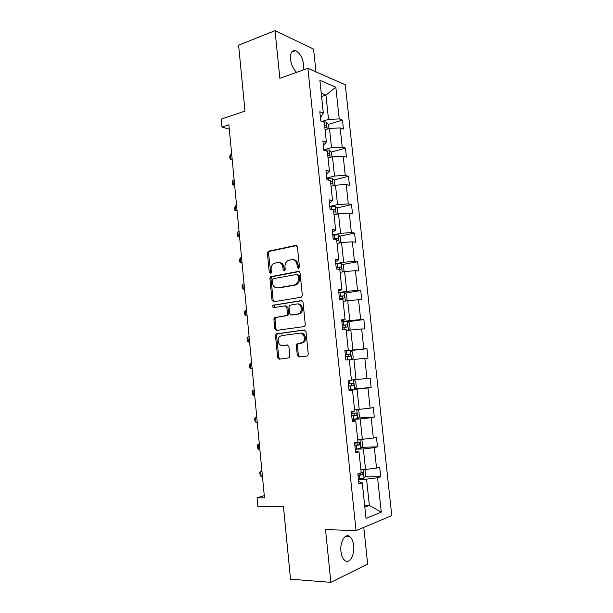 <?xml version="1.0" encoding="UTF-8"?>
<svg xmlns="http://www.w3.org/2000/svg" width="613" height="613" viewBox="0 0 613 613"><rect width="100%" height="100%" fill="white"/><g stroke="black" fill="none" stroke-linecap="round" stroke-linejoin="round"><path stroke-width="0.92" d="M298.493 268.318L299.443 266.801L297.435 246.97L295.711 245.43L268.233 251.246L267.398 253.177L269.299 272.509L270.816 273.436L271.36 272.118L271.107 269.613C270.961 266.969 271.812 264.946 273.659 263.529L277.497 262.402C280.425 262.188 282.218 263.835 282.869 267.36L283.122 269.896L284.302 270.984L285.229 269.49L284.976 266.954C284.823 264.318 285.673 262.28 287.528 260.832L291.512 259.644C294.516 259.422 296.355 261.084 297.021 264.647L297.282 267.214L298.493 268.318M353.686 545.677C353.134 541.149 351.755 538.068 349.533 536.429C345.096 533.042 339.794 542.022 340.943 551.386C341.487 555.899 342.851 558.979 345.042 560.627C349.632 564.129 354.85 554.857 353.686 545.677M303.604 69.859L303.795 65.055C302.592 57.683 299.841 52.894 295.527 50.68C291.865 50.005 290.187 52.841 290.501 59.185C291.29 64.871 293.336 69.254 296.631 72.342M315.971 71.89L313.572 49.078L275.045 30.65L238.603 45.209L245.008 111.083L221.232 119.121L221.983 127.075L229.3 129.197M275.045 30.65L279.865 78.318L307.879 68.334L356.046 530.628L325.526 529.571L330.859 582.35L367.647 564.052L363.793 527.364M330.859 582.35L290.516 579.193L283.482 506.798L257.897 506.392L257.085 497.802L264.479 497.863L228.879 124.791L221.983 127.075M297.29 355.264L299.021 356.981L306.891 356.092L307.703 355.709L308.27 354.015L306.002 331.602L304.247 329.924L276.134 333.924L275.498 335.671L277.635 357.502L279.313 359.195L289.267 357.808L289.849 356.115L288.907 346.659L287.206 344.973L282.639 345.54C278.639 346.268 276.409 339.035 279.819 336.437L281.651 335.602L299.734 333.204C303.764 332.415 306.178 339.564 302.791 342.33L296.937 344.031L296.332 345.747L297.29 355.264L298.385 355.188L299.788 356.889M300.952 297.305L301.611 296.999L302.316 295.167L300.071 273.023L298.339 271.436L270.655 276.701L269.896 278.578L272.011 300.155L273.666 301.749L300.952 297.305M303.029 302.224L305.282 324.507L304.653 326.269L303.91 326.614L276.486 330.392L274.816 328.752L273.904 319.442L274.57 317.664L286.807 315.45L287.474 313.664L286.853 307.435L285.16 305.818L273.796 307.611C272.563 307.259 272.341 306.462 273.122 305.22L301.282 300.592L303.029 302.224M358.636 481.519L362.268 482.852L358.896 483.971L357.839 473.926L361.21 472.876L358.996 451.789L355.609 452.7L354.567 442.716L357.946 441.873L355.739 420.909L352.345 421.614L351.31 411.691L354.705 411.055L352.506 390.228L349.103 390.726L348.069 380.865L351.479 380.428L349.295 359.724L345.885 360.023L344.858 350.222L348.268 349.992L346.107 329.419L342.682 329.51L341.656 319.771L345.088 319.741L342.935 299.29L339.495 299.19L338.483 289.512L341.916 289.673L339.778 269.345L336.338 269.053L335.326 259.429L338.774 259.789L336.644 239.583L333.188 239.093L332.185 229.538L335.64 230.082L333.526 209.998L330.062 209.324L329.066 199.823L332.537 200.558L330.43 180.597L326.959 179.732L325.97 170.284L329.442 171.211L327.357 151.373L323.871 150.323L322.89 140.929L326.369 142.04L324.292 122.316L320.806 121.083L319.825 111.75L323.319 113.045L319.879 80.357L335.824 87.161L339.219 118.922L342.468 120.117L343.433 129.075L340.177 127.925L342.23 147.082L345.471 148.116L346.437 157.127L343.196 156.146L345.257 175.418L348.49 176.276L349.464 185.333L346.23 184.528L348.299 203.914L351.525 204.596L352.506 213.707L349.28 213.079L351.364 232.572L354.582 233.086L355.563 242.25L352.352 241.798L354.452 261.406L357.655 261.743L358.643 270.961L355.44 270.685L357.548 290.409L360.743 290.562L361.739 299.841L358.544 299.742L360.666 319.588L363.854 319.557L364.85 328.89L361.67 328.974L363.808 348.935L366.98 348.72L367.984 358.107L364.812 358.383L366.957 378.459L370.122 378.06L371.141 387.5L367.976 387.96L370.137 408.166L373.286 407.568L374.305 417.07L371.156 417.721L373.332 438.042L376.474 437.261L377.493 446.816L374.359 447.659L376.543 468.102L379.677 467.121L380.704 476.738L377.577 477.772L381.255 512.161L365.999 518.345L362.268 482.852M307.879 68.334L345.28 84.755L391.768 515.587L356.046 530.628M355.249 449.214L363.379 448.954L365.547 469.451L360.858 469.52M365.547 469.451L376.543 468.102M363.379 448.954L374.359 447.659M355.425 450.9L358.996 451.789M352.115 419.399L360.206 418.94L362.36 439.314L357.701 439.498M362.36 439.314L373.332 438.042M360.206 418.94L371.156 417.721M352.23 420.472L355.739 420.909M349.004 389.761L357.05 389.109L359.195 409.361L354.552 409.66M359.195 409.361L370.137 408.166M357.05 389.109L367.976 387.96M349.058 390.228L352.506 390.228M349.318 359.938L353.916 359.456L356.046 379.585L351.433 379.991M356.046 379.585L366.957 378.459M353.916 359.456L364.812 358.383M346.222 330.568L350.797 329.978L352.912 349.985L344.927 350.889L350.483 350.391L352.613 352.123L353.203 357.724L351.517 359.708L350.536 350.437M352.912 349.985L363.808 348.935M350.797 329.978L361.67 328.974M344.889 350.567L348.268 349.992M343.15 301.374L347.694 300.669L349.801 320.561L341.855 321.656M349.801 320.561L360.666 319.588M347.694 300.669L358.544 299.742M341.763 320.745L345.088 319.741M287.328 314.722L287.428 315.71M340.092 272.348L344.613 271.544L346.705 291.313L338.805 292.593M346.705 291.313L357.548 290.409M344.613 271.544L355.44 270.685M338.652 291.098L341.916 289.673M337.058 243.499L341.556 242.587L343.632 262.241L335.771 263.705M343.632 262.241L354.452 261.406M341.556 242.587L352.352 241.798M335.556 261.636L338.774 259.789M334.039 214.811L338.506 213.799L340.575 233.338L332.759 234.986M340.575 233.338L351.364 232.572M338.506 213.799L349.28 213.079M332.484 232.342L335.64 230.082M331.035 186.298L335.48 185.18L337.533 204.604L329.763 206.428M337.533 204.604L348.299 203.914M335.48 185.18L346.23 184.528M329.426 203.225L332.537 200.558M328.047 157.947L332.468 156.729L334.514 176.038L326.783 178.046M334.514 176.038L345.257 175.418M332.468 156.729L343.196 156.146M326.384 174.284L329.442 171.211M325.082 129.757L329.48 128.439L331.51 147.641L323.817 149.817M331.51 147.641L342.23 147.082M329.48 128.439L340.177 127.925M323.365 145.511L326.369 142.04M321.58 96.547L325.955 95.107L328.522 119.412L321.856 121.458M328.522 119.412L339.219 118.922M335.824 87.161L325.955 95.107L321.227 93.199M264.264 495.649L257.085 497.802M364.819 507.15L369.355 505.426L366.574 479.144L358.39 479.205M364.635 505.357L369.355 505.426L381.255 512.161M320.361 116.907L321.028 116.7L323.319 113.045M366.574 479.144L377.577 477.772M328.422 124.385L342.468 120.117M331.219 152.101L345.471 148.116M334.024 179.977L348.49 176.276M336.828 208.014L351.525 204.596M339.625 236.204L354.582 233.086M342.414 264.548L357.655 261.743M345.196 293.06L360.743 290.562M347.954 321.733L363.854 319.557M350.69 350.559L366.98 348.72M354.804 388.826L371.141 387.5M358.184 417.989L374.305 417.07M361.547 447.344L377.493 446.816M364.896 476.883L380.704 476.738M298.815 268.195L298.117 264.739C297.566 261.513 295.933 259.828 293.229 259.674M279.153 262.433C281.819 262.556 283.428 264.226 283.972 267.444L284.647 270.846M296.646 245.598L269.352 251.368L268.525 253.292L270.816 273.436M299.182 271.567L271.781 276.777L271.015 278.639L273.13 300.186L274.088 301.68M298.117 275.482L296.907 274.371L273.061 278.739L272.149 280.21L272.41 282.861C273.046 286.363 274.816 288.033 277.743 287.888L294.064 285.045L296.033 284.164C297.765 282.708 298.546 280.716 298.393 278.195L298.117 275.482L299.213 275.551L297.351 274.402M299.213 275.551L299.481 278.264C299.642 280.785 298.86 282.769 297.129 284.217L295.167 285.099L278.854 287.941M285.581 305.818L287.964 307.45L288.585 313.664L287.911 315.45L276.317 317.381L275.022 319.434L275.934 328.721L277.053 330.307M301.994 300.684L274.655 305.052L274.241 305.243L274.356 307.519M297.726 314.025L299.581 313.166C303.159 310.477 300.837 303.083 296.715 303.987L289.673 305.289L288.984 307.105L289.604 313.343L291.313 314.982L298.822 314.025L300.669 313.174C304.232 310.5 301.964 303.159 297.864 304.002M292.049 314.982L291.313 314.982M298.822 314.025L292.416 314.982M300.822 333.166C304.853 332.384 307.266 339.518 303.887 342.276L298.033 343.977L297.435 345.694L298.385 355.188M283.283 345.51L282.639 345.54M287.65 344.996L283.742 345.479M304.799 329.963L277.245 333.886L276.609 335.625L278.754 357.425L280.11 359.103M328.982 128.592L328.553 124.539L326.384 122.056L322.844 121.803M324.821 127.312L326.032 127.397C326.967 126.891 326.898 126.178 325.832 125.251L324.591 125.167M231.683 154.154L230.488 154.522L230.963 159.441L232.151 159.081M230.488 154.522L229.729 156.453L229.967 158.905L232.212 159.748M331.97 156.867L331.495 152.407L329.334 150.016L323.84 150.039M327.779 155.365L328.989 155.426C329.909 154.913 329.855 154.192 328.821 153.273L327.549 153.204M234.135 179.824L232.932 180.161L233.407 185.103L234.603 184.774M232.932 180.161L232.166 182.03L232.404 184.498L234.656 185.364M334.974 185.302L334.46 180.444L332.3 178.145L326.806 178.237M330.744 183.586L331.962 183.616C332.874 183.095 332.828 182.375 331.832 181.463L330.514 181.41M236.595 205.631L235.392 205.937L235.867 210.91L237.07 210.604M235.392 205.937L234.618 207.746L234.848 210.221L237.116 211.117M338.001 213.914L337.441 208.642L335.288 206.435L329.779 206.596M333.733 211.968L334.951 211.975C335.855 211.439 335.824 210.719 334.851 209.807L332.598 209.822M239.07 231.568L237.859 231.852L238.334 236.848L239.545 236.572M237.859 231.852L237.078 233.591L237.315 236.089L239.591 237.001M340.713 242.756L340.445 237.009L338.292 234.886L332.775 235.124M336.744 240.511L337.955 240.503C338.851 239.951 338.828 239.231 337.893 238.327L333.143 238.603M333.181 238.986L337.893 238.327M241.56 257.652L240.342 257.904L240.825 262.931L242.035 262.678M240.342 257.904L239.553 259.583L239.79 262.088L240.825 262.931L242.074 263.031M343.265 271.781L344.039 271.038L343.456 265.536L341.311 263.513L335.786 263.812M338.997 269.276L340.981 269.191C341.87 268.632 341.855 267.904 340.943 267.007L336.154 267.322M336.185 267.613L338.751 267.406L339.579 268.816M244.058 283.873L242.84 284.095L243.323 289.144L244.541 288.93M242.84 284.095L242.035 285.704L242.281 288.225L243.323 289.144L244.572 289.198M345.931 300.945L347.081 299.765L346.491 294.225L344.353 292.301L338.813 292.669M339.418 298.431L344.023 298.048C344.897 297.481 344.897 296.746 344.016 295.857L339.181 296.202M339.204 296.408L341.824 296.202L342.598 297.673M246.572 310.232L245.346 310.423L245.828 315.503L247.062 315.312M245.346 310.423L244.541 311.971L244.779 314.507L245.828 315.503L247.077 315.503M348.69 330.246L350.13 328.66L349.54 323.089L347.402 321.258L341.862 321.702M342.468 327.495L347.088 327.081C347.946 326.491 347.954 325.764 347.111 324.875L342.23 325.25M342.246 325.373L344.912 325.174L345.625 326.714M249.1 336.729L247.874 336.897L248.357 342.008L249.591 341.847M247.874 336.897L247.054 338.376L247.292 340.92L248.357 342.008L249.598 341.954M345.54 356.728L350.169 356.276C351.019 355.686 351.034 354.942 350.215 354.069L345.303 354.475M345.303 354.513L348.015 354.306L348.651 355.977M250.893 368.651L252.135 368.513L250.893 368.651L249.82 367.486L249.575 364.927L250.411 363.517L250.893 368.651M251.644 363.379L250.411 363.517M353.701 379.792L355.701 381.324L356.299 386.964L354.567 389.125L349.004 389.73M348.628 386.136L353.264 385.654C354.107 385.041 354.13 384.297 353.341 383.431L348.383 383.868M353.341 383.431L351.134 383.615C352.092 384.497 352.031 385.24 350.942 385.845L348.621 386.083M254.196 390.121L252.954 390.274L253.453 395.439L254.694 395.331M253.453 395.439L252.364 394.19L252.119 391.615L252.954 390.274L254.203 390.167M357.126 409.492L358.804 410.702L359.41 416.373L357.685 418.656L352.107 419.338M351.732 415.729L356.375 415.2C357.21 414.58 357.249 413.829 356.482 412.963L351.494 413.446M354.383 413.147C355.188 414.081 355.073 414.809 354.046 415.338L351.716 415.576M256.763 416.97L255.521 417.177L256.012 422.365L257.268 422.296M256.012 422.365L254.924 421.039L254.671 418.449L255.521 417.177L256.77 417.101M360.643 439.383L361.931 440.257L362.536 445.957L360.819 448.364L355.233 449.122M354.858 445.49L359.509 444.931L359.639 442.678L354.613 443.191M357.64 442.877C358.291 443.843 358.138 444.555 357.164 445.007L354.827 445.253M259.337 443.965L258.096 444.226L258.594 449.444L259.858 449.406M258.594 449.444L257.491 448.034L257.245 445.429L258.096 444.226L259.353 444.18M364.26 469.466L365.072 469.979L365.677 475.719L363.976 478.247L358.383 479.09M358 475.427L362.666 474.83L362.812 472.569L361.195 472.738M360.881 472.784L360.306 474.853L357.961 475.106M261.927 471.106L260.694 471.428L261.192 476.669L262.456 476.661M261.192 476.669L260.073 475.175L259.828 472.554L260.694 471.428L261.958 471.405M298.117 264.739L297.021 264.647M284.225 269.981L283.122 269.896M283.972 267.444L282.869 267.36M270.417 272.586L269.299 272.509M268.525 253.292L267.398 253.177M269.812 251.177L268.686 251.062M296.523 245.529L295.711 245.43M298.378 267.306L297.282 267.214M273.13 300.186L272.011 300.155M271.015 278.639L269.896 278.578M272.302 276.547L271.184 276.478M298.998 271.49L298.339 271.436M295.167 285.099L294.064 285.045M299.481 278.264L298.393 278.195M275.934 328.721L274.816 328.752M275.022 319.434L273.904 319.442M276.317 317.381L275.206 317.381M287.252 315.749L286.148 315.749M288.585 313.664L287.474 313.664M287.964 307.45L286.853 307.435M274.655 305.052L273.544 305.036M301.757 300.608L301.282 300.592M297.435 345.694L296.332 345.747M298.784 343.625L297.688 343.678M301.841 343.242L300.745 343.303M278.754 357.425L277.635 357.502M276.609 335.625L275.498 335.671M277.919 333.587L276.8 333.618M327.181 129.128L326.438 122.117M324.637 125.604L325.809 125.244M330.154 157.365L329.388 150.078M325.426 150.79L325.334 149.879M327.587 153.595L328.76 153.265M333.158 185.762L332.353 178.199M328.514 180.122L328.3 178.077M330.553 181.747L331.733 181.448M336.169 214.328L335.342 206.489M331.61 209.631L331.281 206.435M333.533 210.06L334.721 209.792M339.204 243.062L338.345 234.94M334.644 238.449L334.277 234.963M335.472 238.764L337.725 238.304M342.253 271.965L341.364 263.559M337.663 267.161L337.296 263.659M338.483 267.391L340.751 266.977M345.318 301.037L344.406 292.347M340.698 296.041L340.33 292.516M341.035 299.236L340.935 298.27M341.51 296.186L343.793 295.826M348.406 330.284L347.456 321.304M343.755 325.097L343.38 321.549M344.207 329.472L343.985 327.342M344.56 325.151L346.851 324.836M346.82 354.322L346.445 350.751M347.41 359.892L347.058 356.574M347.625 354.283L349.931 354.03M354.613 389.071L353.632 379.799M349.916 383.723L349.594 380.665M350.529 389.584L350.153 385.991M350.942 385.845L353.264 385.654M357.724 418.595L356.766 409.515M353.019 413.292L352.827 411.407M353.64 419.192L353.264 415.576M354.046 415.338L356.375 415.2M360.865 448.302L359.923 439.414M356.153 443.046L356.076 442.333M356.774 448.977L356.391 445.337M357.164 445.007L359.509 444.931M364.015 478.186L363.095 469.489M359.923 478.937L359.54 475.282M360.306 474.853L362.666 474.83M345.671 536.275L349.533 536.429M291.573 52.166L295.527 50.68M269.352 251.368L268.233 251.246M271.781 276.777L270.655 276.701M297.129 284.217L296.033 284.164M275.689 317.664L274.57 317.664M287.911 315.45L286.807 315.45M274.241 305.243L273.122 305.22M300.669 313.174L299.581 313.166M298.033 343.977L296.937 344.031M303.887 342.276L302.791 342.33M277.245 333.886L276.134 333.924M324.645 125.611L325.832 125.251M327.595 153.618L328.821 153.273M330.56 181.785L331.832 181.463M333.541 210.113L334.851 209.807M338.751 267.406L340.943 267.007M341.824 296.202L344.016 295.857M344.912 325.174L347.111 324.875M348.015 354.306L350.215 354.069M355.302 413.039L356.482 412.963M358.843 442.709L359.639 442.678M362.168 472.577L362.812 472.569"/></g></svg>
